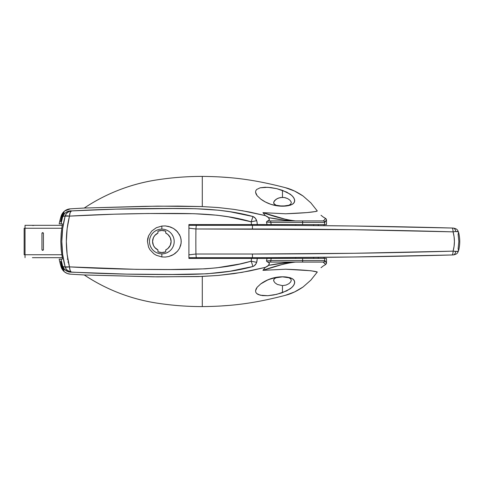 <?xml version="1.0" encoding="UTF-8"?>
<svg xmlns="http://www.w3.org/2000/svg" width="483" height="483" viewBox="0 0 483 483"><rect width="100%" height="100%" fill="white"/><g stroke="black" fill="none" stroke-linecap="round" stroke-linejoin="round"><path stroke-width="0.72" d="M157.941 249.91A9.268 9.268 0 0 1 152.574 241.5L153.401 245.334L154.814 247.544L157.941 249.91L157.941 251.824L161.841 252.531L165.735 251.824L165.735 249.91L167.939 248.479L170.276 245.334L171.109 241.5L170.276 237.666L167.939 234.521L165.735 233.09L165.735 231.176L161.841 230.469L157.941 231.176L157.941 233.09L154.814 235.456L153.401 237.666L152.574 241.5A9.268 9.268 0 0 1 157.941 233.09L157.941 231.176A11.031 11.031 0 0 1 165.735 231.176L165.735 233.09A9.268 9.268 0 0 1 165.735 249.91L165.735 251.824A11.031 11.031 0 0 1 157.941 251.824L157.941 249.91M295.705 258.417L295.705 257.554L295.705 258.417M295.705 225.446L295.705 224.583L295.705 225.446M166.889 249.27L165.735 249.91M156.788 233.73L157.941 233.09M190.658 257.68L192.584 257.68L192.584 258.417L192.584 257.68L252.446 257.68A7355.209 7355.209 0 0 0 258.822 257.68M201.707 258.417L201.707 257.68L201.707 258.417M192.584 224.583L192.584 225.32L192.584 224.583M201.707 225.32L201.707 224.583L201.707 225.32M287.922 225.404L279.905 225.368M287.922 257.596L279.905 257.632M290.186 257.584A7355.209 7355.209 0 0 0 295.705 257.554A7355.209 7355.209 0 0 1 290.186 257.584L290.174 257.584M269.182 225.338L268.802 225.338M357.384 226.068L331.906 225.748M403.353 226.865L402.701 226.853M402.677 226.853L399.604 226.793M445.513 227.855L436.614 227.626M449.033 227.946L447.94 227.916M449.848 227.97L453.114 228.054C454.497 228.236 455.366 229.383 455.723 231.502L453.084 231.858L353.659 229.715L195.929 228.978L188.907 228.157L195.929 228.978A73.555 5.645 90 0 0 195.929 254.022A73.555 5.645 -90 0 1 195.929 228.978L252.446 228.978C320.235 228.99 387.112 229.95 453.084 231.858C453 229.522 452.643 228.242 452.003 228.024C386.666 226.237 320.151 225.338 252.446 225.32L252.446 228.978L252.446 225.32L196.261 225.32L252.446 225.32M302.926 225.495L353.17 226.008L452.003 228.024C452.643 228.242 453 229.522 453.084 231.858C454.853 238.312 454.853 244.736 453.084 251.142L454.074 246.372L454.412 241.524L454.08 236.64L453.084 231.858L455.723 231.502C455.366 229.383 454.497 228.236 453.114 228.054C458.035 228.797 457.781 230.959 458.627 232.48L458.113 234.152L458.85 241.512L458.113 248.848L458.627 250.52C457.781 252.041 458.035 254.203 453.114 254.946L353.17 256.992L265.076 257.668A7355.209 7355.209 0 0 0 265.547 257.668L266.121 257.668M265.076 225.332L277.701 225.362M408.153 256.032L453.114 254.946C454.497 254.764 455.366 253.617 455.723 251.498C455.366 253.617 454.497 254.764 453.114 254.946L452.003 254.976C452.643 254.758 453 253.478 453.084 251.142C387.233 253.044 320.356 254.004 252.446 254.022L353.858 253.285L453.084 251.142C453 253.478 452.643 254.758 452.003 254.976C386.901 256.757 320.38 257.662 252.446 257.68L252.446 254.022L195.929 254.022L252.446 254.022L252.446 257.68L265.076 257.668A7355.209 7355.209 0 0 0 265.547 257.668L269.176 257.662M345.888 257.089L353.701 256.986M305.093 257.493L313.775 257.427M298.645 257.536A7355.209 7355.209 0 0 0 302.919 257.505A7355.209 7355.209 0 0 1 298.645 257.536M275.588 257.644A7355.209 7355.209 0 0 0 276.041 257.644L278.172 257.638L276.041 257.644A7355.209 7355.209 0 0 1 275.588 257.644L274.742 257.65L275.588 257.644M281.203 257.626L278.172 257.638M188.847 225.32L190.7 225.32M192.578 225.32L193.478 225.32M194.305 225.32L196.261 225.32L195.929 228.978L196.261 225.32L188.907 225.32M188.907 254.843L195.929 254.022L188.907 254.843M265.547 225.332L269.677 225.338M269.677 257.662L268.488 257.662M188.907 257.68L196.261 257.68L195.929 254.022L196.261 257.68L252.446 257.68M314.602 257.421L313.322 257.427M307.442 257.475L306.343 257.481M355.041 256.968L347.168 257.071M451.979 254.976L444.807 255.163M458.186 251.148L455.723 251.498L453.084 251.142L457.407 251.474L458.409 250.943L458.645 250.019L458.621 250.544M458.621 232.456L458.645 232.981L458.409 232.057L457.407 231.526L455.723 231.502L458.186 231.846M444.807 227.837L447.989 227.916M448.327 227.928L451.074 228M382.765 226.473L433.426 227.547M303.553 225.495L305.455 225.507M286.703 277.049L290.512 277.852L293.247 279.295L294.612 281.317L294.491 283.75L292.97 286.334L290.277 288.798L282.464 292.644L282.464 285.634L286.069 285.067L288.882 283.69L290.669 281.987L291.291 280.279L290.681 278.842L288.846 277.743L282.464 276.807A36.774 36.774 0 0 0 260.735 283.913L265.457 280.973L270.86 278.685L276.662 277.266L282.464 276.807L286.703 277.049L292.04 278.498L294.117 280.243L294.739 282.495L293.893 285.036L291.756 287.596L286.648 290.911L276.674 294.358L267.86 295.699L260.132 295.191L256.66 293.513L255.773 292.233L255.567 290.718L256.044 289.027L257.131 287.288L260.735 283.913L268.083 279.735L276.662 277.266L282.464 276.807L286.703 277.049A36.774 36.774 0 0 0 282.464 276.807L277.411 277.357L275.014 278.244L273.789 279.524L273.795 281.118L273.638 280.279L274.247 278.842L276.077 277.749L282.464 276.85L288.846 277.743L290.681 278.842L291.291 280.279L290.669 281.987L288.882 283.69L286.069 285.067L282.464 285.634L277.339 284.451L275.014 282.857L273.795 281.118L275.014 282.857L277.339 284.451L282.464 285.634L282.464 292.644L281.052 293.133L273.704 294.98L267.86 295.699L262.474 295.602L258.151 294.503L256.66 293.513L255.773 292.233L255.567 290.718L257.131 287.288L260.735 283.913A36.774 36.774 0 0 1 265.457 280.973M265.427 202.009L260.735 199.087L257.119 195.7L255.567 192.258L255.785 190.737L256.684 189.463L260.168 187.796L265.113 187.241L270.782 187.573L276.681 188.642L282.464 190.356L282.464 197.366L278.872 197.933L276.047 199.304L273.795 201.882L273.789 203.476L276.083 205.257L282.464 206.193A36.774 36.774 0 0 0 286.703 205.951L282.464 206.193L276.662 205.734L270.842 204.309L265.427 202.009A36.774 36.774 0 0 1 260.735 199.087L257.119 195.7L256.032 193.943L255.567 192.258L255.785 190.737L256.684 189.463L260.168 187.796L267.884 187.307L276.681 188.642L286.654 192.095L291.768 195.416L293.906 197.982L294.739 200.523L294.105 202.775L292.016 204.514L288.218 205.728L282.464 206.193L276.662 205.734L270.842 204.309L265.427 202.009L260.735 199.087A36.774 36.774 0 0 0 282.464 206.193L288.846 205.257L290.681 204.158L291.291 202.721L291.134 201.882L291.291 202.721L290.681 204.158L288.846 205.257L285.96 205.927L278.975 205.927L276.083 205.257L274.247 204.158L273.638 202.721L274.604 200.572L277.333 198.549L280.617 197.511L284.318 197.517L287.596 198.555L289.915 200.143L291.134 201.882L289.915 200.143L287.596 198.555L285.212 197.692L282.464 197.366L282.464 190.356L290.289 194.214L292.988 196.69L294.497 199.274L294.606 201.701L293.229 203.723L290.494 205.154L286.703 205.951M64.046 212.695L62.561 215.454L60.544 221.769L62.059 215.43L64.046 212.695L62.561 215.454L60.689 221.6L61.764 216.209L64.046 212.695M64.016 270.311L61.758 266.779L60.544 261.231L62.561 267.546L64.016 270.172L62.778 268.898L61.758 266.779L60.689 261.406L62.561 267.546L64.016 270.311M161.841 253.859A12.359 12.359 0 0 1 149.482 241.5A12.359 12.359 0 0 1 161.841 229.141A12.359 12.359 0 0 0 149.482 241.5A12.359 12.359 0 0 0 161.841 253.859L161.841 256.95L156.341 255.29L153.878 253.804L149.899 249.651L148.553 247.103L147.442 241.464L148.577 235.837L151.74 231.043L156.377 227.686L161.841 226.05L161.841 229.141L161.841 226.05L156.377 227.686L151.74 231.043L148.577 235.837L147.732 238.59L147.442 241.464L148.553 247.103L149.899 249.651L153.878 253.804L156.341 255.29L161.841 256.95L165.325 257.065L168.772 256.521L173.554 254.517L177.527 251.184L179.513 248.31L181.125 243.305L181.131 239.773L180.274 236.356L177.563 231.858L173.578 228.495L168.778 226.479L165.337 225.929L161.841 226.05L165.337 225.929L170.445 226.992L173.578 228.495L176.349 230.596L179.543 234.744L180.811 238.034L181.24 241.548L180.787 245.038L179.513 248.31L177.527 251.184L174.997 253.545L172.02 255.344L168.772 256.521L165.325 257.065L161.841 256.95L161.841 253.859A12.359 12.359 0 0 0 174.194 241.5A12.359 12.359 0 0 0 161.841 229.141A12.359 12.359 0 0 1 174.194 241.5A12.359 12.359 0 0 1 161.841 253.859M188.907 225.362L188.907 257.638M188.907 258.043L188.907 224.957M67.819 211.518L71.273 210.848C67.3 210.769 64.42 212.786 62.633 216.885L63.756 216.01L65.127 216.124L63.339 216.149C63.025 214.965 61.721 220.109 61.027 223.846L62.633 216.885L61.009 223.846L59.18 223.846A88.262 88.262 0 0 1 61.106 216.173L64.571 211.059L70.343 208.849A2206.561 2206.561 0 0 1 84.241 208.046C95.091 200.813 106.604 194.83 118.776 190.091C130.929 185.357 143.457 181.982 156.359 179.972C171.58 177.593 186.891 176.404 202.292 176.404L202.292 206.573L218.219 207.545L234.05 209.387L218.219 207.545L202.292 206.573L177.901 206.096L145.425 206.319L84.241 208.046A2206.561 2206.561 0 0 0 70.343 208.849A10.3 10.3 0 0 0 61.106 216.173A88.262 88.262 0 0 0 59.18 223.846L62.361 223.846L61.027 223.846L62.325 218.123L63.213 215.466L64.891 213.347M218.714 176.856L228.453 177.539M285.302 187.658L294.552 191.045L303.058 196.001C296.96 191.86 291.038 189.076 285.302 187.658C253.472 179.38 230.488 176.681 202.292 176.404C186.891 176.404 171.58 177.593 156.359 179.972C130.283 184.108 106.242 193.466 84.241 208.04L157.579 206.132L202.292 206.573L202.292 176.404M67.868 262.094L68.646 262.094L67.868 262.094M204.538 258.417L257.282 258.417L251.48 258.417L251.202 261.194L239.858 263.972L217.012 267.787L205.516 268.826L170.849 269.514L136.49 269.357L69.467 266.876L67.131 254.348L66.34 241.464L67.131 228.682L69.474 216.124L113.837 214.204L147.901 213.504L193.985 213.703L217.036 215.219L228.483 216.837L251.202 221.806L251.48 224.583L188.907 224.583L188.907 258.417L251.48 258.417L251.202 261.194L256.672 262.329L257.282 258.417L271.253 258.417L270.74 260.621L266.447 260.971L267.491 262.094L270.74 262.094L268.385 262.094L269.375 263.47L268.554 265.372C278.377 263.434 287.355 262.341 295.499 262.094C286.932 262.994 276.083 265.741 262.939 270.341L283.714 264.032L289.758 262.68L295.499 262.094L287.174 262.565L268.554 265.372L265.36 267.371L241.947 272.37L218.238 275.449L202.292 276.427L202.292 306.596C186.933 306.596 171.622 305.407 156.359 303.028C143.457 301.018 130.929 297.643 118.776 292.909C106.604 288.17 95.091 282.187 84.241 274.96L153.503 276.813L198.235 276.584L218.238 275.449L234.08 273.607L249.789 270.921L265.36 267.371L262.939 270.341L285.628 269.218C303.753 269.912 314.312 270.842 317.307 272.02L310.841 280.152L303.058 286.999L294.552 291.955L285.302 295.342C291.038 293.924 296.96 291.14 303.058 286.999L310.841 280.152L317.307 272.02L310.949 270.746L285.628 269.218L262.939 270.341L265.36 267.371L267.92 266.03L269.266 264.062L268.983 262.311L267.491 262.094L266.447 260.971L267.087 258.417L257.282 258.417L256.896 261.605L256.05 263.706L254.161 265.855L252.953 266.489L230.137 271.223L207.098 273.795L172.371 274.471L126.89 274.133L70.886 272.14L67.801 271.47M228.453 305.461L218.714 306.144M70.343 274.151L67.288 273.487L64.571 271.941L62.446 269.647L61.106 266.827A88.262 88.262 0 0 1 59.18 259.154A88.262 88.262 0 0 0 61.106 266.827A10.3 10.3 0 0 0 70.343 274.151A2206.561 2206.561 0 0 0 84.241 274.954L157.561 276.868L202.292 276.427L202.292 306.596C230.488 306.319 253.472 303.62 285.302 295.342M68.043 259.154L67.252 259.154L68.043 259.154M204.538 224.583L253.207 224.583L251.48 224.583L251.202 221.806L256.672 220.671L257.053 222.144L256.672 220.671C255.96 218.642 254.722 217.253 252.959 216.511L251.202 221.806L252.959 216.511L255.205 218.093L256.672 220.671L251.202 221.806C221.166 213.009 190.03 213.359 159.354 213.456C128.617 213.571 98.659 214.458 69.474 216.124L65.127 216.124A7.354 7.251 -73 0 1 71.496 210.92L69.395 211.427L67.529 212.538L66.062 214.15L65.127 216.124C60.701 233.029 60.701 249.946 65.127 266.876A7.354 1.509 -14.9 0 0 69.467 266.876A7.354 2.602 93 0 0 71.496 272.08C100.591 273.656 130.392 274.453 160.911 274.489C191.407 274.676 222.838 274.827 252.953 266.489L251.202 261.194L252.953 266.489C254.74 265.741 255.978 264.352 256.672 262.329L251.202 261.194C221.111 270.003 190.03 269.641 159.342 269.544C128.629 269.429 98.671 268.542 69.467 266.876C65.308 249.946 65.308 233.029 69.474 216.124L70.156 212.538L71.496 210.92L115.781 209.133L172.703 208.529L195.681 208.728L218.66 210.226L230.113 211.771L252.959 216.511C222.621 208.161 191.757 208.342 161.256 208.511C130.549 208.541 100.633 209.344 71.496 210.92L71.496 210.92A7.354 2.602 87 0 0 69.474 216.124A7.354 1.509 -165.1 0 0 65.127 216.124L62.639 228.676L61.806 241.464L62.645 254.348L65.127 266.876L63.762 266.99L62.663 266.163L61.027 259.154L62.361 259.154L59.18 259.154L61.009 259.154L62.633 266.115C64.402 270.208 67.282 272.225 71.273 272.152L71.496 272.08A7.354 7.251 -107 0 1 65.127 266.876L63.351 266.858C63.164 267.232 62.832 266.604 62.349 264.98L61.009 259.154M151.565 248.371L150.424 246.227M154.971 231.23L157.108 230.083M172.111 234.629L173.258 236.773M168.706 251.77L166.569 252.917M67.228 271.229L64.239 269.001M64.028 268.747L62.633 266.115M241.935 210.63L265.36 215.629L262.939 212.659L285.628 213.782L307.134 212.58L316.081 211.457L317.307 210.98L310.841 202.848L303.058 196.001L310.841 202.848L317.307 210.98C314.294 212.158 303.735 213.094 285.628 213.782L262.939 212.659L265.36 215.629L249.783 212.079L234.05 209.387M65.591 212.761L67.246 211.765M257.053 222.144L257.282 224.583L267.087 224.583L266.447 222.029L267.491 220.906L268.983 220.689L269.266 218.944L267.92 216.97L265.36 215.629L268.554 217.628L285.489 220.254L295.499 220.906L287.741 219.94L262.939 212.659C276.083 217.259 286.938 220.006 295.499 220.906C287.355 220.659 278.377 219.566 268.554 217.628L269.375 219.53L268.385 220.906L270.74 220.906L267.491 220.906L266.447 222.029L270.74 222.379L302.618 222.379L302.618 224.583L257.282 224.583L257.053 222.144M323.851 258.417L324.196 257.33L323.851 258.417M324.196 225.67L323.851 224.583L324.196 225.67M321.968 224.583L318.062 224.583L318.508 225.615L318.062 224.583M318.508 257.385L318.062 258.417L318.508 257.385M313.648 258.417L313.648 257.427L313.648 258.417M313.648 225.573L313.648 224.583L313.648 225.573M253.207 224.583L257.282 224.583L253.207 224.583M202.292 306.596C186.933 306.596 171.622 305.407 156.359 303.028C130.277 298.892 106.242 289.534 84.241 274.954M33.858 257.68L62.307 257.68L61.172 249.59L60.798 241.5L61.172 233.41L62.361 223.846L61.172 233.41L60.798 241.5L61.172 249.59L62.392 258.242L62.307 257.68L32.385 257.68M62.361 259.154L62.392 258.242L62.361 259.154M71.23 272.056L70.156 270.462L69.467 266.876L65.127 266.876L66.062 268.85L67.529 270.462L71.23 272.056M267.491 262.094L270.74 262.094L270.74 260.621L270.74 262.094L323.387 262.094A1.473 1.467 -90 0 0 324.86 260.621L270.74 260.621L266.447 260.971L267.087 258.417L271.253 258.417L270.74 260.621L302.618 260.621L302.618 258.417L302.618 260.621L324.654 260.621L324.654 258.417L271.253 258.417L326.49 258.417L324.654 258.417L324.654 260.621L325.27 260.953L326.49 263.193L326.49 258.417L326.49 263.193L324.86 260.621A1.473 1.467 90 0 1 323.387 262.094L325.687 264.509L323.254 265.958L325.687 264.509L326.49 263.193L326.405 263.682M326.49 219.807L326.49 224.583L271.253 224.583L270.74 222.379L271.253 224.583L267.087 224.583L266.447 222.029L270.74 222.379L302.618 222.379L302.618 224.583L324.654 224.583L324.654 222.379L302.618 222.379L324.86 222.379L326.49 219.807L326.49 224.583L324.654 224.583L324.654 222.379L326.49 219.807L326.273 219.034L323.242 217.03L325.687 218.491L323.387 220.906L270.74 220.906L270.74 222.379L270.74 220.906L267.491 220.906M321.026 267.709L323.254 265.958L321.026 267.709M321.002 215.267L323.242 217.03M325.687 218.491L323.387 220.906A1.473 1.467 90 0 1 324.86 222.379A1.473 1.467 -90 0 0 323.387 220.906L323.187 220.906A1.473 1.467 90 0 1 324.654 222.379A1.473 1.467 -90 0 0 323.187 220.906L302.618 220.906L302.618 222.379L302.618 220.906L270.74 220.906M270.74 262.094L302.618 262.094L302.618 260.621L302.618 262.094L323.187 262.094A1.473 1.467 -90 0 0 324.654 260.621A1.473 1.467 90 0 1 323.187 262.094L325.687 264.509M206.042 225.32L206.042 224.583L206.042 225.32M206.042 258.417L206.042 257.68L206.042 258.417M25.056 254.74L24.15 254.74L24.15 228.26L24.15 254.74L25.031 254.74L25.031 228.26L61.806 228.26L25.031 228.26L25.031 257.68L25.031 254.74L61.806 254.74L25.031 254.74M42.166 232.891A0.737 0.737 0 0 0 41.949 233.41A0.737 0.737 0 0 1 42.685 232.673A0.737 0.737 0 0 1 43.422 233.41L43.422 249.59A0.737 0.737 0 0 1 42.685 250.327A0.737 0.737 0 0 1 41.949 249.59L42.685 250.327L43.422 249.59L43.422 233.41L42.685 232.673L41.949 233.41L41.949 249.59A0.737 0.737 0 0 0 42.166 250.109M33.858 225.32L62.307 225.32L25.031 225.32L25.031 228.26L24.15 228.26L25.056 228.26M33.804 225.32L32.446 225.32M33.804 257.68L32.446 257.68M32.385 225.464L33.858 225.464L32.385 225.464M32.385 225.32L25.031 225.32L25.031 228.26M43.422 233.41A0.737 0.737 0 0 0 43.204 232.891M43.204 250.109A0.737 0.737 0 0 0 43.422 249.59M41.949 249.59L41.949 233.41M63.72 269.719L63.72 269.351M63.72 213.715L63.72 213.281M458.627 232.48C460.118 238.493 460.118 244.507 458.627 250.52M63.72 270.184L64.161 270.184M63.72 212.816L64.161 212.816"/></g></svg>
